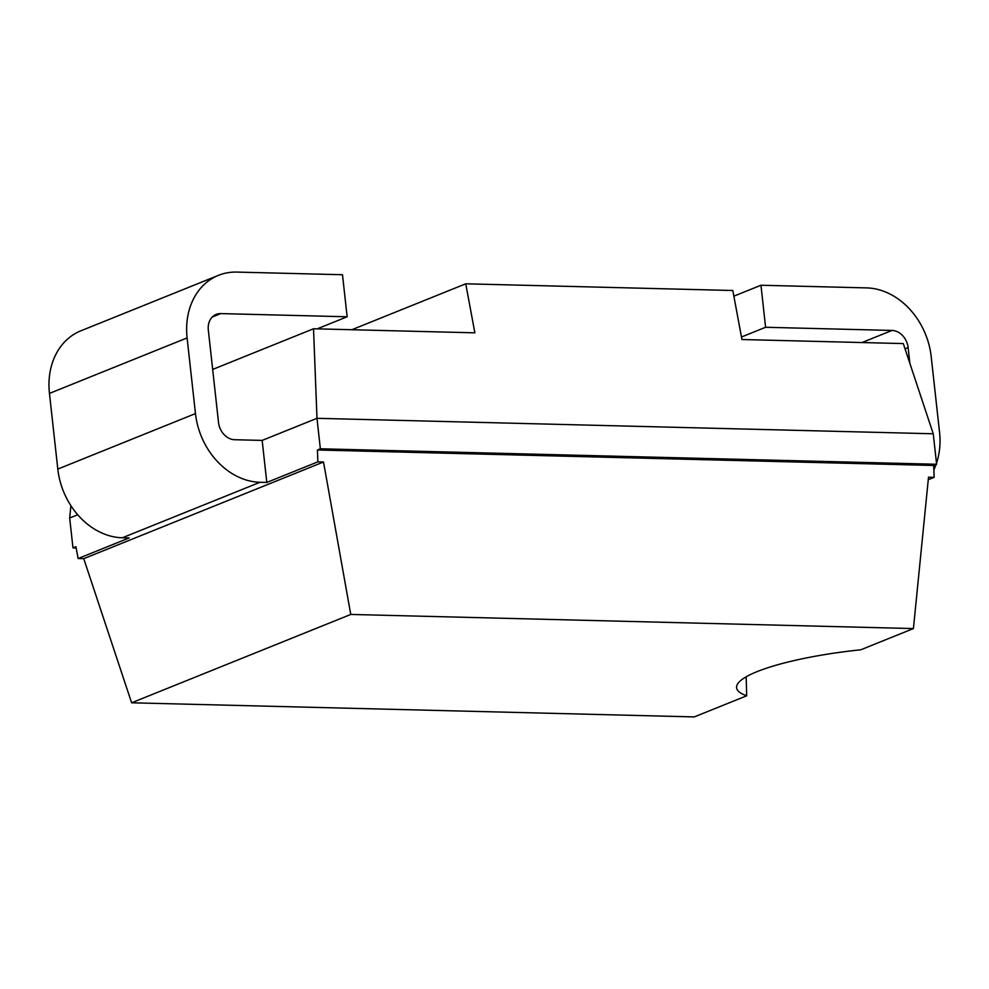 <?xml version="1.0" encoding="UTF-8"?>
<svg xmlns="http://www.w3.org/2000/svg" width="989" height="989" viewBox="0 0 989 989"><rect width="100%" height="100%" fill="white"/><g stroke="black" fill="none" stroke-linecap="round" stroke-linejoin="round"><path stroke-width="1.48" d="M70.899 505.7L69.675 518.013L72.976 547.906L75.918 546.719L78.119 558.525L83.744 558.661L323.514 461.999L350.761 614.441L913.416 628.571L928.51 477.18L934.148 477.328L933.678 465.46L936.62 464.274L933.245 433.775L903.291 343.579L741.935 339.524L732.824 290.506L465.745 283.806L474.868 332.823L313.525 328.768L316.987 418.31L320.349 448.796L317.407 449.983L933.678 465.46M76.153 547.993L72.976 547.906M266.795 482.447L262.159 440.414L234.665 439.722A17.246 13.883 -112 0 1 218.532 422.55L208.32 330.054A17.246 13.883 -112 0 1 216.146 314.415A17.246 13.883 -112 0 1 220.745 313.6L347.139 316.777L342.491 274.732L236.816 272.086A68.995 55.532 68 0 0 218.433 275.35A68.995 55.532 68 0 0 187.106 337.917L195.463 413.587A68.995 55.532 68 0 0 260.02 482.286L266.795 482.447L317.877 461.851L323.514 461.999M260.02 482.286L122.352 537.781A68.995 55.532 -112 0 1 57.807 469.083L49.45 393.412A68.995 55.532 -112 0 1 80.777 330.858L218.433 275.35M122.352 537.781L129.139 537.954L78.119 558.525M741.466 337.002L765.597 327.272L891.991 330.45A17.246 13.883 -112 0 1 908.125 347.621L909.868 363.408M936.496 463.223A68.995 55.532 68 0 0 939.55 432.255L931.193 356.584A68.995 55.532 68 0 0 866.648 287.898L760.961 285.24L765.597 327.272M933.851 469.812A68.995 55.532 68 0 0 936.064 464.496M733.875 296.156L760.961 285.24M928.263 479.702L934.148 477.328M69.675 518.013L77.723 514.774M262.159 440.414L316.987 418.31L933.245 433.775M317.877 461.851L317.407 449.983M83.744 558.661L131.624 702.796L694.278 716.914L746.683 695.786A123.563 24.119 -6.3 0 1 736.595 687.738A123.563 24.119 -6.3 0 1 860.801 649.785L913.416 628.571M131.624 702.796L350.761 614.441M746.683 695.786L746.163 676.797M936.62 464.274L320.349 448.796M212.66 369.441L313.525 328.768M351.837 329.733L465.745 283.806M317.148 328.867L347.139 316.777M862 342.54L891.991 330.45M905.046 348.87L908.125 347.621M195.463 413.587L57.807 469.083M187.106 337.917L49.45 393.412M212.276 317.012L220.745 313.6"/></g></svg>
